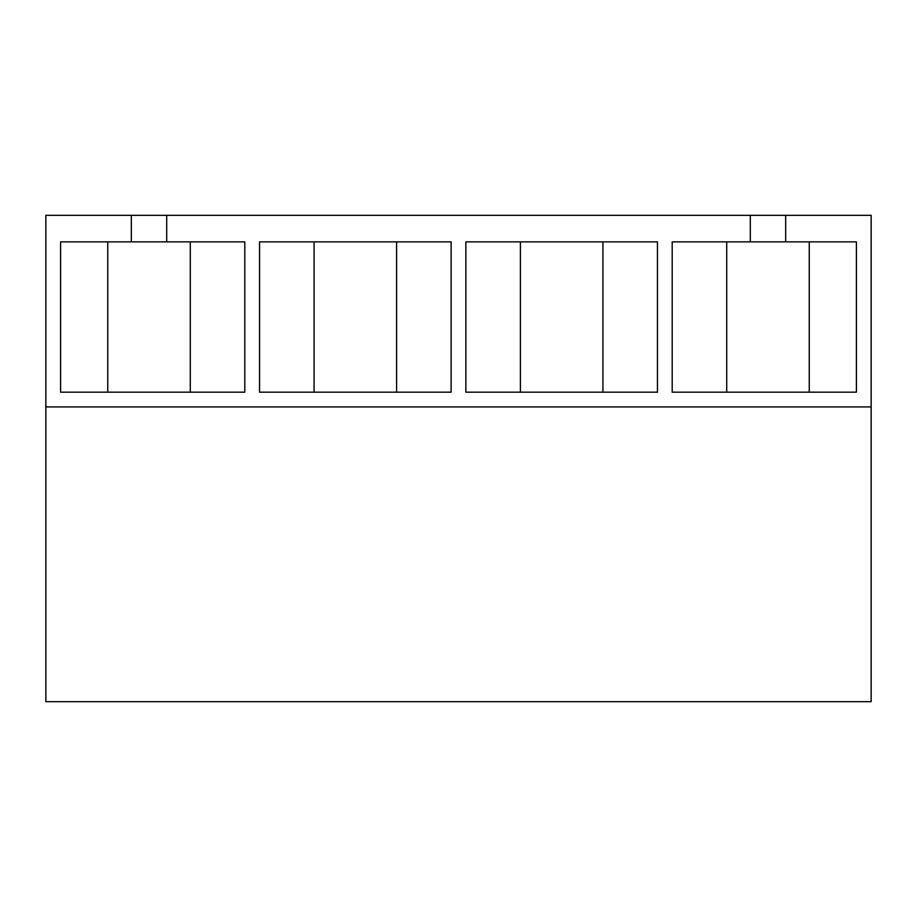 <?xml version="1.0" encoding="UTF-8"?>
<svg xmlns="http://www.w3.org/2000/svg" width="917" height="917" viewBox="0 0 917 917"><rect width="100%" height="100%" fill="white"/><g stroke="black" fill="none" stroke-linecap="round" stroke-linejoin="round"><path stroke-width="1.38" d="M45.85 406.919L871.15 406.919L871.15 701.665L45.85 701.665L45.85 215.335L131.326 215.335L131.326 241.859L60.591 241.859L60.591 392.178L244.805 392.178L244.805 241.859L166.699 241.859L166.699 215.335L131.326 215.335M451.13 241.859L259.545 241.859L259.545 392.178L451.13 392.178L451.13 241.859M657.455 241.859L465.87 241.859L465.87 392.178L657.455 392.178L657.455 241.859M750.301 215.335L750.301 241.859L672.195 241.859L672.195 392.178L856.409 392.178L856.409 241.859L785.674 241.859L785.674 215.335L166.699 215.335M871.15 406.919L871.15 215.335L785.674 215.335M131.326 241.859L166.699 241.859M750.301 241.859L785.674 241.859M314.072 241.859L314.072 392.178M396.603 241.859L396.603 392.178M520.398 241.859L520.398 392.178M602.928 241.859L602.928 392.178M726.722 241.859L726.722 392.178M809.252 241.859L809.252 392.178M107.748 241.859L107.748 392.178M190.278 241.859L190.278 392.178"/></g></svg>
